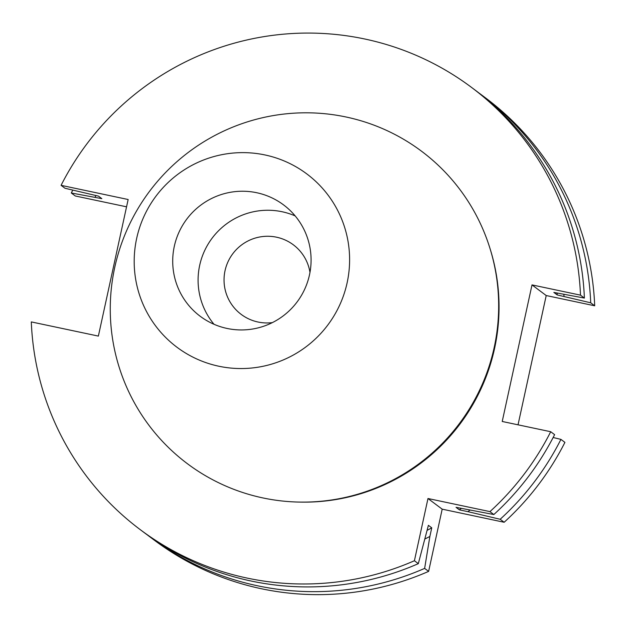 <?xml version="1.0" encoding="UTF-8"?>
<svg xmlns="http://www.w3.org/2000/svg" width="626" height="626" viewBox="0 0 626 626"><rect width="100%" height="100%" fill="white"/><g stroke="black" fill="none" stroke-linecap="round" stroke-linejoin="round"><path stroke-width="0.94" d="M425.164 538.869A251.269 249.187 -53.2 0 0 429.874 536.443L424.639 568.392L428.63 571.381L442.191 509.165L504.157 522.264A276.285 273.992 126.8 0 0 564.918 442.379L560.935 439.389A276.285 273.992 126.8 0 1 500.166 519.275L504.157 522.264M478.585 92.726A276.285 273.992 126.8 0 1 481.762 95.066L485.753 98.055A276.285 273.992 126.8 0 1 594.7 305.793L546.216 295.542L518.031 424.819M72.772 190.132A276.285 273.992 126.8 0 0 71.301 192.988L75.292 195.977L126.554 206.815M428.63 571.381A276.285 273.992 126.8 0 1 154.458 540.293L150.467 537.304A276.285 273.992 126.8 0 1 147.321 534.917M272.373 322.609A43.476 43.116 126.8 0 1 227.997 261.801A43.476 43.116 126.8 0 1 309.98 272.404M295.182 215.915A69.556 68.985 -53.2 0 0 282.076 211.737A69.556 68.985 126.8 0 0 208.192 243.991A69.556 68.985 126.8 0 0 213.998 324.276M256.699 192.722A69.556 68.985 126.8 0 1 283.601 204.921A69.556 68.985 126.8 0 1 304.752 289.071A69.556 68.985 126.8 0 1 227.105 328.454A69.556 68.985 126.8 0 1 200.195 316.263A69.556 68.985 126.8 0 1 179.044 232.105A69.556 68.985 126.8 0 1 256.699 192.722M218.865 366.233A108.282 107.39 -53.2 0 0 347.117 282.835A108.282 107.39 -53.2 0 0 264.931 154.943A108.282 107.39 126.8 0 0 136.679 238.342A108.282 107.39 126.8 0 0 218.865 366.233M262.936 497.936A195.234 193.614 126.8 0 1 114.754 267.349A195.234 193.614 126.8 0 1 345.998 116.984A195.234 193.614 -53.2 0 1 494.172 347.571A195.234 193.614 -53.2 0 1 262.936 497.936M299.502 502.083A194.193 192.581 -53.2 0 0 489.845 247.998M427.981 498.515L489.947 511.614A276.285 273.992 -53.2 0 0 550.708 431.729L502.224 421.478L532.006 284.9L580.49 295.151A276.285 273.992 -53.2 0 0 471.542 87.413A276.285 273.992 -53.2 0 0 61.082 185.335L128.15 199.514L98.368 336.092L31.3 321.913A276.285 273.992 -53.2 0 0 140.247 529.651A276.285 273.992 -53.2 0 0 414.412 560.732L427.981 498.515L442.191 509.165M429.874 536.443L431.752 527.828A244.547 242.52 126.8 0 1 427.331 530.245M414.412 560.732L418.317 563.658L428.403 525.324L431.752 527.828M481.762 95.066A276.285 273.992 126.8 0 1 590.709 302.804L594.7 305.793M424.639 568.392A276.285 273.992 126.8 0 1 150.467 537.304M532.006 284.9L546.216 295.542M580.49 295.151L584.387 298.07L553.853 292.412L557.203 294.924L590.709 302.804M560.935 439.389L553.141 437.504M550.708 431.729L554.613 434.647A276.285 273.992 126.8 0 1 493.844 514.541L456.041 507.342L459.398 509.854L467.974 511.669A251.269 249.187 -53.2 0 0 469.907 510.135M71.301 192.988L101.835 198.645L98.485 196.134L64.979 188.254L61.082 185.335M564.01 296.364A251.269 249.187 -53.2 0 0 563.87 294.423M95.911 195.594A251.269 249.187 -53.2 0 0 95.035 197.213M500.166 519.275L467.974 511.669M557.062 293.093A244.547 242.52 126.8 0 1 557.203 294.924M461.252 508.445A244.547 242.52 126.8 0 1 459.398 509.854M471.542 87.413L475.447 90.332A276.285 273.992 126.8 0 1 584.387 298.07M418.317 563.658A276.285 273.992 126.8 0 1 144.144 532.569L140.247 529.651M489.947 511.614L493.844 514.541"/></g></svg>
